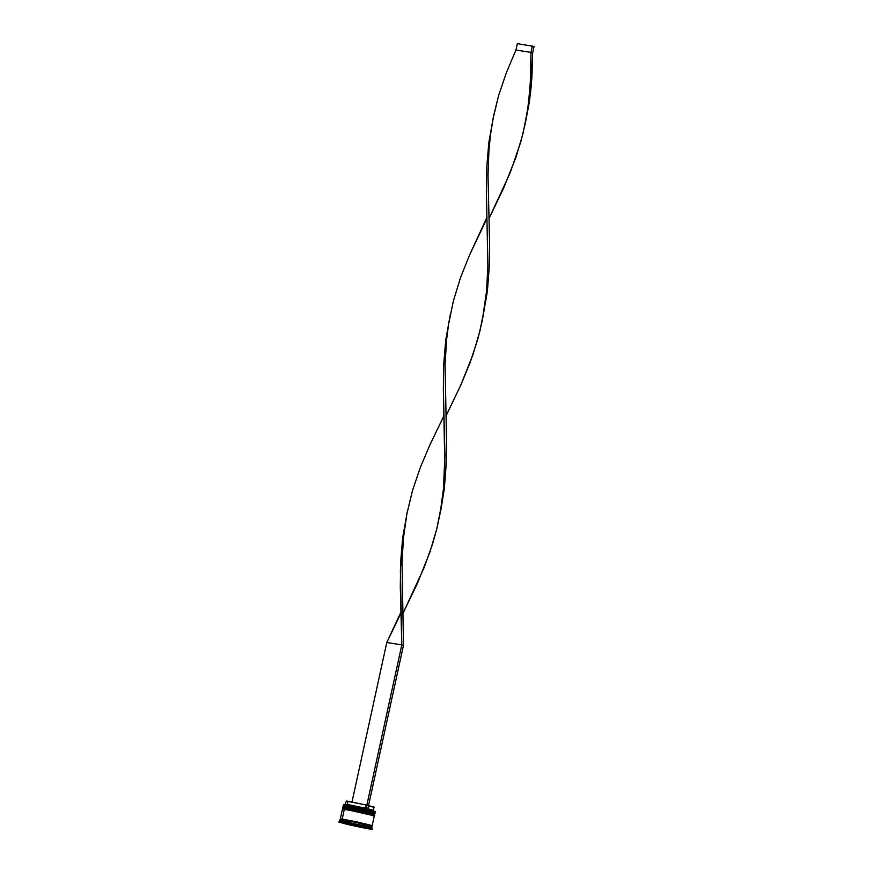 <?xml version="1.0" encoding="UTF-8"?>
<svg xmlns="http://www.w3.org/2000/svg" width="873" height="873" viewBox="0 0 873 873"><rect width="100%" height="100%" fill="white"/><g stroke="black" fill="none" stroke-linecap="round" stroke-linejoin="round"><path stroke-width="1.31" d="M343.089 806.958L345.042 807.209L343.024 806.477L345.326 806.357L343.024 806.477L345.304 806.357L343.198 805.735L345.075 805.899L345.468 804.655L343.449 804.557L345.326 804.753L343.438 804.568L343.493 806.194M372.913 813.363C377.256 814.116 375.095 813.418 366.409 811.268L344.879 806.783L374.801 813.538L344.911 806.663L366.431 811.148C375.117 813.287 377.289 813.985 372.946 813.232M343.558 806.248L344.158 806.466M374.452 812.883L347.018 806.652M372.684 812.774C376.929 813.505 374.812 812.828 366.333 810.733L345.326 806.357L374.517 812.959L363.244 809.609L345.075 805.899L374.997 812.654L375.237 811.508L371.931 810.482L345.326 804.753L345.326 806.357L372.913 812.381L374.823 813.418M372.498 815.262C376.841 816.026 374.67 815.327 365.983 813.178L344.464 808.693L374.386 815.447L362.426 812.228L344.628 809.118L342.609 808.387L344.497 808.562L343.744 808.092M343.144 808.158L343.744 808.376M374.037 814.793L346.603 808.551M372.269 814.684C376.514 815.415 374.397 814.738 365.918 812.643L344.497 808.562L366.016 813.058C374.703 815.196 376.874 815.895 372.531 815.142M340.437 819.441L342.271 819.005L340.645 819.212L342.205 819.649L363.495 823.763C371.974 825.858 374.091 826.545 369.846 825.803C374.091 826.545 371.974 825.858 363.495 823.763L342.271 819.005L363.714 823.468C372.367 825.607 374.528 826.305 370.196 825.552L371.789 826.273M374.113 814.858L344.911 808.267L342.783 807.634L344.66 807.809L344.802 807.165L342.914 806.99L343.078 808.103M371.92 827.942L341.801 820.904L371.723 827.648L371.996 826.382L360.014 823.294L342.085 819.627L341.103 821.406L341.801 820.904L339.935 820.707L341.801 820.904L342.085 819.627L340.197 819.452L339.15 821.22L346.232 823.272L346.428 822.377L341.103 821.406L339.15 821.22L338.953 822.104L346.232 823.272L338.953 822.104L340.906 822.29L341.103 821.406L346.101 821.93L348.447 822.399L347.312 823.479L362.731 826.829L347.312 823.479L362.731 826.829L362.917 825.934L347.509 822.595L362.153 825.367L364.576 825.934L363.845 827.091L371.985 829.274L363.845 827.091L371.985 829.274L364.739 828.15L371.516 829.328L372.182 828.379L364.041 826.196L372.214 828.422L372.029 829.317L364.739 828.15L364.892 827.44L364.739 828.15L372.029 829.317L372.214 828.422L372.029 829.317L363.845 827.091L364.576 825.934L362.153 825.367L362.731 826.829L347.312 823.479L348.447 822.399L346.101 821.93L346.232 823.272L338.953 822.104L339.455 821.013M346.952 822.944L347.127 824.33L338.997 822.115L347.127 824.33L346.952 822.944M363.081 826.48L363.659 827.942L348.251 824.592L363.659 827.942L348.251 824.592L348.436 823.73L348.251 824.592L363.659 827.942L363.081 826.48L363.943 826.655L363.081 826.48M341.016 819.103L342.216 818.994L344.377 809.075L342.5 808.9L340.339 818.809L357.81 822.126L371.451 825.738M369.279 828.542L365.296 828.161L365.416 827.582L365.296 828.161L369.279 828.542M346.374 801.119L365.885 804.939L365.361 808.802L365.885 804.939L347.978 801.228L347.29 804.415L365.198 808.125L346.668 804.851L347.29 804.415L345.653 804.24L347.29 804.415L347.978 801.228L346.341 801.076L344.879 804.742M343.635 804.524L363.157 808.256L345.326 804.753L373.36 811.323M346.614 822.781L346.341 824.047L341.943 822.868L346.341 824.047L341.943 822.868L346.341 824.047L346.614 822.781M341.758 822.552L345.686 823.261L341.758 822.552M350.902 824.265L359.229 826.109L350.891 824.298M364.652 827.309L369.039 828.553L364.652 827.309M375.237 811.486L367.642 809.293L375.041 811.377M371.723 827.648L370.861 827.626M370.119 826.196L371.309 826.371M371.92 826.415L354.547 822.082L340.874 819.747M371.385 825.727L354.7 821.449L341.081 819.114M372.138 825.749L374.299 815.829L344.377 809.075L342.216 818.994L371.843 825.771M372.411 815.644L373.611 815.819M374.222 815.862L356.85 811.53L343.176 809.195M344.66 807.809L371.265 813.527L344.911 808.267L374.102 814.869L374.713 813.92L344.802 807.165L344.66 807.809M372.836 813.745L374.026 813.909M374.637 813.952L357.264 809.631L343.591 807.285M374.528 812.949L345.326 806.357M367.642 809.293L365.962 808.9L367.642 809.293M360.265 826.295L360.08 827.124L351.743 825.312L351.917 824.527L351.743 825.312L360.08 827.124L351.743 825.312L360.08 827.124L360.265 826.295M368.537 805.572L374.07 807.121L373.371 810.297L367.839 808.747L373.862 811.061M369.17 806.379L373.971 807.143M374.026 807.078L367.577 805.343M352.015 801.971L386.783 642.495L401.798 644.896L366.038 808.911L401.798 644.896L403.479 645.289L367.719 809.304L403.479 645.289L401.798 644.896L400.38 570.189L402.66 537.779L407.396 511.229L402.66 537.779L400.652 562.016L400.292 586.645L401.798 644.896L386.783 642.495L352.015 801.971M403.479 645.289L402.027 562.267L403.457 537.899L406.862 513.99L412.482 490.582L420.273 467.612L429.843 445.001L443.56 416.607L429.843 445.001L420.273 467.612L412.482 490.582L406.862 513.99L403.457 537.899L402.027 562.267L403.479 645.289M482.278 320.62L487.363 291.418L489.262 266.854L489.557 241.985L488.029 175.484L488.902 150.985L490.473 134.879L493.551 116.131L498.603 95.583L506.395 72.623L515.965 50.012L506.395 72.623L498.603 95.583L492.983 119.001L490.473 134.879L488.902 150.985L488.029 175.484L489.557 241.985L489.262 266.854L487.363 291.418L482.278 320.62M493.551 116.131L488.793 142.79L486.774 167.016L486.414 191.656L487.865 266.505L486.534 291.189L482.289 320.555L477.771 339.291L470.1 362.611L460.617 385.495L445.917 416.126L460.617 385.495L472.882 354.885L479.844 331.402L484.591 307.427L486.534 291.189L487.865 266.505L486.414 191.656L486.774 167.016L488.793 142.79L493.54 116.185M532.661 52.806L531.897 77.588L530.435 93.924L525.339 123.115L529.354 102.021L531.275 85.772L532.661 52.806L530.98 52.402L530.675 77.271L528.743 101.835L525.35 123.06L520.832 141.786L510.181 172.789L488.978 218.632L503.677 188.001L515.943 157.391L522.905 133.907L527.652 109.933L530.238 85.499L530.98 52.402L515.965 50.012L517.351 43.65L515.965 50.012L530.98 52.402L532.366 46.051L530.98 52.402L532.661 52.806L534.047 46.444L532.661 52.806M486.621 219.112L469.554 255.014L460.508 277.723L453.425 300.836L448.547 324.407L446.518 340.405L445.088 364.772L446.496 439.479L446.201 464.349L444.302 488.913L440.341 513.062L444.302 488.913L446.201 464.349L446.496 439.479L445.088 364.772L446.518 340.405L448.547 324.407L453.425 300.836L460.508 277.723L469.554 255.014L487.036 217.224M400.5 614.101L386.783 642.495L400.914 612.213M450.49 313.625L445.721 340.284L443.713 364.51L443.353 389.151L444.892 455.717L443.473 488.684L440.199 512.975L436.784 528.896L432.375 544.61L424.049 567.777L402.857 613.632L417.556 583L429.822 552.391L436.784 528.896L441.531 504.921L443.473 488.684L444.804 464L443.353 389.151L443.713 364.51L445.721 340.284L450.468 313.68M517.351 43.65L534.047 46.444L517.351 43.65M342.663 808.867L344.89 808.256L372.498 814.291L374.408 815.317M443.975 414.719L443.56 416.607"/></g></svg>
